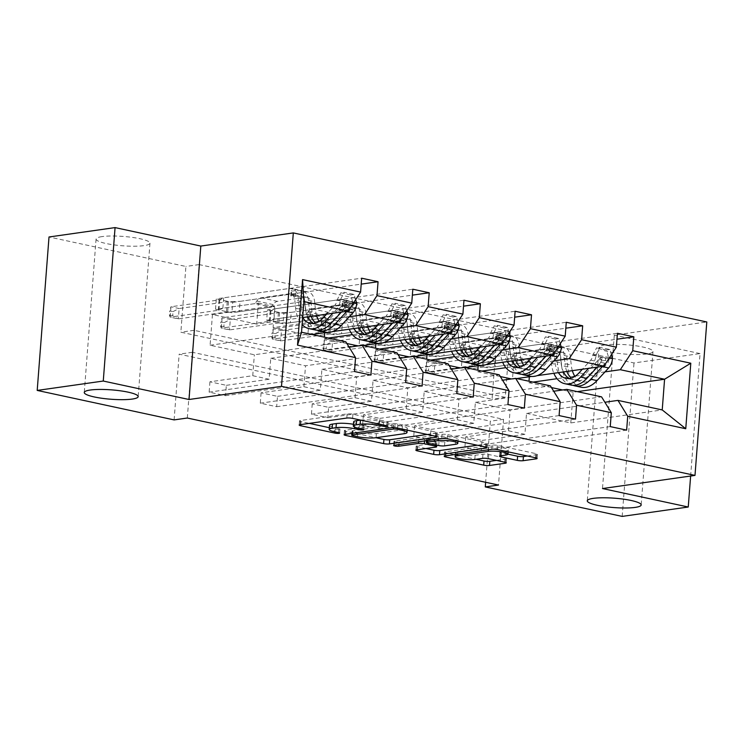 <?xml version="1.0" encoding="UTF-8"?>
<svg xmlns="http://www.w3.org/2000/svg" width="744" height="744" viewBox="0 0 744 744"><rect width="100%" height="100%" fill="white"/><g stroke="black" fill="none" stroke-linecap="round" stroke-linejoin="round"><path stroke-width="0.56" stroke-dasharray="3.72 2.79" d="M605.049 344.928A27.026 4.697 -175.6 0 0 599.087 347.374A27.026 4.697 -175.6 0 0 616.897 353.186A27.026 4.697 -175.6 0 0 647.02 353.967A27.026 4.697 -175.6 0 0 652.981 351.521A27.026 4.697 -175.6 0 0 635.171 345.7A27.026 4.697 -175.6 0 0 605.049 344.928M102.04 236.601A27.026 4.697 -175.6 0 0 96.078 239.047A27.026 4.697 -175.6 0 0 113.888 244.86A27.026 4.697 -175.6 0 0 144.011 245.632A27.026 4.697 -175.6 0 0 149.981 243.186A27.026 4.697 -175.6 0 0 132.162 237.373A27.026 4.697 -175.6 0 0 102.04 236.601M360.598 420.1A13.262 2.306 -175.6 0 1 379.059 421.16L383.486 422.108A2.902 0.502 -175.6 0 0 387.559 422.341A2.902 0.502 -175.6 0 0 388.201 422.071A2.902 0.502 -175.6 0 0 387.122 421.597L352.916 414.231A4.148 0.716 -175.6 0 0 347.104 413.906L300.418 420.537A4.148 0.716 -175.6 0 0 299.507 420.918A4.148 0.716 -175.6 0 0 301.041 421.597L309.299 423.383M329.332 427.698L335.237 428.963A2.902 0.502 -175.6 0 0 339.311 429.195A2.902 0.502 -175.6 0 0 339.952 428.925A2.902 0.502 -175.6 0 0 338.873 428.451L334.447 427.493L334.13 431.641M353.456 424.294A13.262 2.306 -175.6 0 1 354.935 424.582L359.361 425.54A2.902 0.502 -175.6 0 0 363.435 425.763A2.902 0.502 -175.6 0 0 364.076 425.503A2.902 0.502 -175.6 0 0 362.998 425.019L358.571 424.071L358.255 428.219M690.637 476.03L700.058 353.577L633.99 362.96L497.094 333.479L492.035 399.212L180.848 332.196L185.907 266.464L49.011 236.983M622.189 516.401L633.99 362.96M465.698 436.877L464.907 447.246L481.303 450.78L482.093 440.411L465.698 436.877L508.515 430.795L524.911 434.329L526.519 413.385L604.881 402.253M526.519 413.385L570.788 422.918L662.225 409.925M465.493 367.555L461.336 368.15L462.945 347.206L420.137 353.288L420.927 342.919L566.277 322.273M420.137 353.288L436.533 356.822L437.323 346.453L420.927 342.919M363.184 345.523L359.027 346.118L360.635 325.175L317.828 331.257L318.627 320.887L463.968 300.232M317.828 331.257L334.223 334.791L335.023 324.421L318.627 320.887M302.65 317.558L256.717 324.086L258.326 303.143L215.518 309.225L216.318 298.856L361.658 278.2M215.518 309.225L231.914 312.759L232.714 302.389L216.318 298.856M505.241 397.333L194.063 330.317L199.122 264.585L510.3 331.601L505.241 397.333L492.035 399.212M312.034 334.512L307.867 335.098L309.485 314.154L266.678 320.236L267.468 309.876L412.818 289.221M266.678 320.236L283.064 323.77L283.864 313.401L267.468 309.876M414.343 356.543L410.177 357.129L411.785 336.186L368.978 342.277L369.777 331.908L515.118 311.252M368.978 342.277L385.373 345.802L386.173 335.432L369.777 331.908M516.643 378.575L512.486 379.161L514.095 358.227L471.287 364.309L472.087 353.939L617.427 333.284M471.287 364.309L487.683 367.834L488.483 357.464L472.087 353.939M537.121 375.664L531.625 376.445M553.861 360.859L524.139 365.081M523.636 365.155L505.874 367.676M481.889 371.089L477.722 371.684L477.843 370.214M512.486 379.161L511.491 378.947M500.312 376.538L477.722 371.684M414.548 425.866L413.748 436.226L430.144 439.76L430.943 429.39L414.548 425.866L457.355 419.774L473.751 423.308L475.37 402.365L510.124 409.851L601.561 396.859M475.37 402.365L553.722 391.232M485.962 364.644L480.475 365.425M502.712 349.847L472.989 354.07M472.477 354.144L454.724 356.664M430.729 360.068L426.572 360.663L426.684 359.203M461.336 368.15L460.331 367.936M449.153 365.527L426.572 360.663M363.398 414.845L362.598 425.215L378.994 428.739L379.793 418.379L363.398 414.845L406.205 408.763L422.601 412.297L424.21 391.353L458.974 398.84L550.402 385.848M424.21 391.353L502.572 380.212M434.812 353.632L429.316 354.414M451.562 338.827L421.839 343.049M421.327 343.124L403.574 345.644M379.579 349.057L375.422 349.643L375.534 348.183M410.177 357.129L409.181 356.915M398.003 354.507L375.422 349.643M312.238 403.825L311.448 414.194L327.844 417.728L328.634 407.359L312.238 403.825L355.055 397.742L371.451 401.276L373.06 380.333L407.814 387.819L499.252 374.827M373.06 380.333L451.422 369.201M383.662 342.612L378.166 343.393M400.402 327.816L370.679 332.038M370.177 332.103L352.414 334.633M328.43 338.036L324.263 338.632L324.384 337.172M359.027 346.118L358.022 345.904M346.844 343.496L324.263 338.632M261.088 392.813L260.288 403.183L276.684 406.708L277.484 396.347L261.088 392.813L303.896 386.731L320.292 390.256L321.91 369.322L356.664 376.808L448.102 363.807M321.91 369.322L400.263 358.18M332.503 331.601L327.016 332.382M349.252 316.795L319.529 321.017M319.018 321.092L273.113 327.611L274.722 306.668L231.914 312.759M307.867 335.098L273.113 327.611M209.938 381.793L209.138 392.162L225.534 395.696L226.334 385.327L209.938 381.793L252.746 375.711L269.142 379.245L270.751 358.301L305.514 365.788L396.943 352.796M270.751 358.301L349.113 347.169M256.717 324.086L212.449 314.554L303.887 301.553M700.058 353.577L614.312 335.107L706.8 321.966M510.3 331.601L497.094 333.479M199.122 264.585L185.907 266.464M174.105 419.904L179.155 354.172L490.343 421.188L485.637 482.279M570.788 422.918L573.15 392.228L577.307 391.642M212.449 314.554L210.087 345.235L254.355 354.767L345.793 341.775M210.087 345.235L301.525 332.243M605.021 371.879L575.298 376.101M574.786 376.176L557.033 378.696M533.039 382.1L528.882 382.695L528.993 381.235M573.15 392.228L562.641 389.968M551.462 387.559L528.882 382.695M529.337 376.771L530.491 361.751L487.683 367.834M514.095 358.227L530.491 361.751M478.187 365.75L479.341 350.74L436.533 356.822M462.945 347.206L479.341 350.74M427.028 354.739L428.181 339.72L385.373 345.802M411.785 336.186L428.181 339.72M375.878 343.719L377.031 328.709L334.223 334.791M360.635 325.175L377.031 328.709M324.719 332.708L325.881 317.688L283.064 323.77M309.485 314.154L325.881 317.688M258.326 303.143L274.722 306.668M252.746 375.711L254.355 354.767M303.896 386.731L305.514 365.788M355.055 397.742L356.664 376.808M406.205 408.763L407.814 387.819M457.355 419.774L458.974 398.84M508.515 430.795L510.124 409.851M187.311 418.026L192.37 352.293L503.558 419.318L498.499 485.041M503.558 419.318L490.343 421.188M192.37 352.293L179.155 354.172M194.063 330.317L180.848 332.196M232.714 302.389L361.203 284.124M226.334 385.327L269.142 379.245M354.479 371.507L209.138 392.162M370.875 375.041L225.534 395.696M283.864 313.401L412.362 295.145M277.484 396.347L320.292 390.256M405.638 382.528L260.288 403.183M422.034 386.062L276.684 406.708M335.023 324.421L463.512 306.165M328.634 407.359L371.451 401.276M456.788 393.548L311.448 414.194M473.184 397.073L327.844 417.728M386.173 335.432L514.662 317.177M379.793 418.379L422.601 412.297M507.938 404.559L362.598 425.215M524.334 408.093L378.994 428.739M437.323 346.453L565.821 328.197M430.943 429.39L473.751 423.308M559.097 415.58L413.748 436.226M575.493 419.104L430.144 439.76M488.483 357.464L616.971 339.208M482.093 440.411L524.911 434.329M610.247 426.591L464.907 447.246M626.643 430.125L481.303 450.78M614.312 335.107L602.501 488.548M353.642 421.867A13.262 2.306 -175.6 0 0 358.571 424.071M329.518 425.298A13.262 2.306 -175.6 0 0 334.447 427.493M427.223 434.45L436.421 433.138A4.148 0.716 -175.6 0 0 437.342 432.766A4.148 0.716 -175.6 0 0 435.798 432.078L397.817 423.894A4.148 0.716 -175.6 0 0 392.004 423.578L345.318 430.209A4.148 0.716 -175.6 0 0 344.407 430.581A4.148 0.716 -175.6 0 0 345.941 431.269L375.925 437.723M393.66 424.945L352.675 430.776A2.902 0.502 -175.6 0 0 352.033 431.036A2.902 0.502 -175.6 0 0 353.112 431.52L357.78 432.524A13.262 2.306 -175.6 0 0 376.38 433.557L404.392 429.576A13.262 2.306 -175.6 0 0 407.321 428.377A13.262 2.306 -175.6 0 0 402.392 426.182L397.733 425.177A2.902 0.502 -175.6 0 0 393.66 424.945L393.455 427.633M425.977 448.502L417.719 446.726A4.148 0.716 -175.6 0 1 416.175 446.037A4.148 0.716 -175.6 0 1 417.096 445.665L436.031 442.978A4.148 0.716 -175.6 0 0 436.942 442.596A4.148 0.716 -175.6 0 0 435.407 441.917L424.619 439.592A4.148 0.716 -175.6 0 0 418.807 439.267L399.091 442.066A2.902 0.502 -175.6 0 1 395.864 441.983A2.902 0.502 -175.6 0 1 393.948 441.359A2.902 0.502 -175.6 0 1 394.59 441.099L442.057 434.357A4.148 0.716 -175.6 0 1 447.869 434.673L485.851 442.857L485.534 447.005M477.276 445.228L486.474 443.917A4.148 0.716 -175.6 0 0 487.385 443.545A4.148 0.716 -175.6 0 0 485.851 442.857M438.458 436.477L427.633 438.011A4.148 0.716 -175.6 0 0 426.712 438.393A4.148 0.716 -175.6 0 0 428.256 439.072L439.034 441.397A4.148 0.716 -175.6 0 0 444.847 441.722L455.681 440.178A11.086 1.925 -175.6 0 0 458.127 439.183A11.086 1.925 -175.6 0 0 450.817 436.793A11.086 1.925 -175.6 0 0 438.458 436.477L438.263 438.997M496.453 460.387L505.66 459.085A4.148 0.716 -175.6 0 0 506.571 458.704A4.148 0.716 -175.6 0 0 505.027 458.025L488.78 454.519A4.148 0.716 -175.6 0 0 482.968 454.193L475.118 455.309A11.086 1.925 -175.6 0 1 462.759 454.993A11.086 1.925 -175.6 0 1 455.449 452.603A11.086 1.925 -175.6 0 1 457.895 451.599L488.641 447.237A11.086 1.925 -175.6 0 1 500.991 447.553A11.086 1.925 -175.6 0 1 508.301 449.943A11.086 1.925 -175.6 0 1 505.855 450.938L500.731 451.673A4.148 0.716 -175.6 0 0 499.819 452.045A4.148 0.716 -175.6 0 0 501.354 452.733L507.975 454.156M527.329 456.007L536.526 454.696A4.148 0.716 -175.6 0 0 537.438 454.324A4.148 0.716 -175.6 0 0 535.903 453.635L497.922 445.451A4.148 0.716 -175.6 0 0 492.11 445.135L445.414 451.766A4.148 0.716 -175.6 0 0 444.503 452.138A4.148 0.716 -175.6 0 0 446.037 452.826L454.296 454.603M455.282 454.817L476.021 459.281M302.65 317.595A26.821 16.294 102.2 0 1 299.079 306.398L305.3 307.737L304.454 299.507A15.419 9.365 -77.8 0 0 298.093 289.825A15.419 9.365 -77.8 0 0 296.019 289.76L291.732 290.365L291.174 290.597L292.113 291.016L299.953 290.606A15.419 9.365 102.2 0 1 302.027 290.672A15.419 9.365 102.2 0 1 308.388 300.362L309.244 308.583L315.465 309.923L314.619 301.701A15.419 9.365 -77.8 0 0 308.258 292.011A15.419 9.365 -77.8 0 0 306.184 291.946L240.061 301.339L239.261 311.708L271.504 307.132L255.108 303.599L256.773 301.05A9.179 5.58 102.2 0 1 261.042 297.833L289.37 293.806A9.923 6.036 -77.8 0 1 290.709 293.852A9.923 6.036 -77.8 0 1 294.801 300.083L295.656 308.314A32.308 19.632 102.2 0 0 302.111 324.589M325.379 332.14A32.308 19.632 102.2 0 1 312.052 311.848L305.821 310.499L304.966 302.278A9.923 6.036 -77.8 0 0 300.874 296.038A9.923 6.036 -77.8 0 0 299.534 296L291.695 296.41L290.755 295.991L291.313 295.759L295.601 295.145A9.923 6.036 102.2 0 1 296.94 295.191A9.923 6.036 102.2 0 1 301.032 301.432L301.887 309.653L295.656 308.314M355.632 299.674L354.088 294.429L344.258 292.308L340.334 299.897A11.188 6.798 102.2 0 1 336.483 309.327L332.856 313.261M340.334 299.897L336.902 300.381A5.701 3.469 102.2 0 1 334.949 305.087L326.597 314.154M299.079 306.398L298.223 298.167A15.419 9.365 -77.8 0 0 291.862 288.486A15.419 9.365 -77.8 0 0 289.788 288.421L223.665 297.814L219.787 299.739A4.222 0.735 4.4 0 1 219.043 299.934L170.943 306.77L170.153 317.139L178.346 318.897L226.446 312.071A4.222 0.735 4.4 0 1 227.664 311.978L239.261 311.708M255.108 303.599L222.865 308.183L223.665 297.814M354.088 294.429L350.657 294.912L353.298 303.915A5.701 3.469 102.2 0 1 351.345 308.621L339.692 321.269A26.821 16.294 102.2 0 1 326.532 326.774A26.821 16.294 102.2 0 1 319.139 321.278M353.298 303.915L356.729 303.431M312.052 311.848L311.197 303.617A9.923 6.036 -77.8 0 0 307.105 297.377A9.923 6.036 -77.8 0 0 305.765 297.34L277.438 301.367A9.179 5.58 -77.8 0 0 273.169 304.584L271.504 307.132M316.572 315.577A26.821 16.294 102.2 0 1 315.465 309.923M350.657 294.912L340.817 292.792L344.258 292.308M336.902 300.381L340.817 292.792M315.214 329.955A32.308 19.632 102.2 0 1 301.887 309.653M305.3 307.737A26.821 16.294 -77.8 0 0 307.718 316.832M313.363 323.408A26.821 16.294 -77.8 0 0 316.367 324.589A26.821 16.294 -77.8 0 0 329.527 319.083L341.18 306.426A5.701 3.469 -77.8 0 0 342.203 304.938L344.453 302.762L346.137 305.784A5.701 3.469 102.2 0 1 345.114 307.272L333.461 319.929A26.821 16.294 102.2 0 1 320.301 325.435A26.821 16.294 102.2 0 1 315.512 322.97M172.692 315.754L169.409 315.047L169.734 310.899L173.008 311.606L172.692 315.754L178.346 318.897L179.146 308.537L227.236 301.701A4.222 0.735 4.4 0 1 228.464 301.608L240.061 301.339M173.008 311.606L179.146 308.537L170.943 306.77L169.734 310.899M305.821 310.499A32.308 19.632 -77.8 0 0 317.214 330.215M311.076 316.358A26.821 16.294 102.2 0 1 309.244 308.583M346.862 311.271A11.188 6.798 -77.8 0 0 349.931 305.245L349.857 303.561L348.257 302.259L346.983 302.706L345.997 304.398A11.188 6.798 102.2 0 1 342.714 310.667L341.45 312.043M222.865 308.183L218.996 310.108A4.222 0.735 4.4 0 1 218.243 310.304L170.153 317.139L169.409 315.047M353.781 328.578A26.821 16.294 102.2 0 1 350.229 317.409L356.46 318.748L355.604 310.527A15.419 9.365 -77.8 0 0 349.252 300.846A15.419 9.365 -77.8 0 0 347.169 300.771L342.882 301.385L342.324 301.608L343.263 302.036L351.103 301.618A15.419 9.365 102.2 0 1 353.186 301.692A15.419 9.365 102.2 0 1 359.547 311.373L360.394 319.604L366.625 320.943L365.769 312.713A15.419 9.365 -77.8 0 0 359.417 303.031A15.419 9.365 -77.8 0 0 357.334 302.966L291.211 312.359L290.411 322.729L322.654 318.144L306.258 314.619L307.932 312.062A9.179 5.58 102.2 0 1 312.192 308.853L340.519 304.826A9.923 6.036 -77.8 0 1 341.868 304.863A9.923 6.036 -77.8 0 1 345.96 311.104L346.806 319.325A32.308 19.632 102.2 0 0 349.234 329.22M376.529 343.161A32.308 19.632 102.2 0 1 363.202 322.859L356.971 321.52L356.125 313.289A9.923 6.036 -77.8 0 0 352.033 307.058A9.923 6.036 -77.8 0 0 350.684 307.012L342.854 307.421L341.914 307.002L342.473 306.779L346.751 306.165A9.923 6.036 102.2 0 1 348.09 306.212A9.923 6.036 102.2 0 1 352.191 312.443L353.037 320.673L346.806 319.325M406.782 310.685L405.248 305.44L395.408 303.329L391.493 310.908A11.188 6.798 102.2 0 1 387.633 320.339L384.006 324.282M391.493 310.908L388.052 311.401A5.701 3.469 102.2 0 1 386.099 316.107L377.747 325.175M350.229 317.409L349.382 309.188A15.419 9.365 -77.8 0 0 343.021 299.497A15.419 9.365 -77.8 0 0 340.938 299.432L274.815 308.825L270.946 310.76A4.222 0.735 4.4 0 1 270.193 310.955L222.103 317.781L221.303 328.151L229.496 329.918L277.596 323.082A4.222 0.735 4.4 0 1 278.823 322.998L290.411 322.729M306.258 314.619L274.015 319.195L274.815 308.825M405.248 305.44L401.807 305.933L404.448 314.935A5.701 3.469 102.2 0 1 402.495 319.632L390.842 332.289A26.821 16.294 102.2 0 1 377.682 337.795A26.821 16.294 102.2 0 1 370.289 332.289M404.448 314.935L407.879 314.442M363.202 322.859L362.356 314.638A9.923 6.036 -77.8 0 0 358.255 308.397A9.923 6.036 -77.8 0 0 356.915 308.351L328.588 312.378A9.179 5.58 -77.8 0 0 324.328 315.596L322.654 318.144M367.722 326.597A26.821 16.294 102.2 0 1 366.625 320.943M401.807 305.933L391.967 303.812L395.408 303.329M388.052 311.401L391.967 303.812M366.364 340.975A32.308 19.632 102.2 0 1 353.037 320.673M356.46 318.748A26.821 16.294 -77.8 0 0 358.868 327.853M364.514 334.428A26.821 16.294 -77.8 0 0 367.517 335.6A26.821 16.294 -77.8 0 0 380.677 330.094L392.33 317.446A5.701 3.469 -77.8 0 0 393.353 315.949L395.613 313.782L397.287 316.795A5.701 3.469 102.2 0 1 396.264 318.293L384.611 330.941A26.821 16.294 102.2 0 1 371.451 336.446A26.821 16.294 102.2 0 1 366.671 333.982M223.842 326.765L220.568 326.058L220.884 321.91L224.167 322.617L223.842 326.765L229.496 329.918L230.296 319.548L278.396 312.713A4.222 0.735 4.4 0 1 279.614 312.629L291.211 312.359M224.167 322.617L230.296 319.548L222.103 317.781L220.884 321.91M356.971 321.52A32.308 19.632 -77.8 0 0 368.364 341.226M362.226 327.379A26.821 16.294 102.2 0 1 360.394 319.604M398.021 322.292A11.188 6.798 -77.8 0 0 401.09 316.256L401.016 314.582L399.407 313.271L398.133 313.726L397.157 315.409A11.188 6.798 102.2 0 1 393.864 321.687L392.599 323.063M274.015 319.195L270.146 321.129A4.222 0.735 4.4 0 1 269.393 321.315L221.303 328.151L220.568 326.058M404.931 339.589A26.821 16.294 102.2 0 1 401.379 328.43L407.61 329.769L406.763 321.548A15.419 9.365 -77.8 0 0 400.402 311.857A15.419 9.365 -77.8 0 0 398.319 311.792L394.041 312.396L393.483 312.629L394.422 313.047L402.253 312.638A15.419 9.365 102.2 0 1 404.336 312.703A15.419 9.365 102.2 0 1 410.697 322.394L411.544 330.615L417.775 331.954L416.928 323.733A15.419 9.365 -77.8 0 0 410.567 314.042A15.419 9.365 -77.8 0 0 408.484 313.977L342.37 323.38L341.57 333.74L373.804 329.164L357.408 325.63L359.082 323.082A9.179 5.58 102.2 0 1 363.342 319.864L391.679 315.837A9.923 6.036 -77.8 0 1 393.018 315.884A9.923 6.036 -77.8 0 1 397.11 322.115L397.956 330.345A32.308 19.632 102.2 0 0 400.384 340.241M427.679 354.172A32.308 19.632 102.2 0 1 414.352 333.879L408.121 332.531L407.275 324.31A9.923 6.036 -77.8 0 0 403.183 318.069A9.923 6.036 -77.8 0 0 401.844 318.032L394.004 318.441L393.065 318.023L393.623 317.79L397.91 317.186A9.923 6.036 102.2 0 1 399.249 317.223A9.923 6.036 102.2 0 1 403.341 323.463L404.187 331.685L397.956 330.345M457.941 321.706L456.398 316.46L446.558 314.34L442.643 321.929A11.188 6.798 102.2 0 1 438.793 331.359L435.166 335.293M442.643 321.929L439.202 322.422A5.701 3.469 102.2 0 1 437.249 327.118L428.897 336.186M401.379 328.43L400.532 320.199A15.419 9.365 -77.8 0 0 394.171 310.518A15.419 9.365 -77.8 0 0 392.088 310.453L325.974 319.846L322.096 321.78A4.222 0.735 4.4 0 1 321.352 321.966L273.253 328.802L272.453 339.171L280.655 340.938L328.746 334.103A4.222 0.735 4.4 0 1 329.973 334.01L341.57 333.74M357.408 325.63L325.175 330.215L325.974 319.846M456.398 316.46L452.966 316.944L455.598 325.946A5.701 3.469 102.2 0 1 453.645 330.652L441.992 343.3A26.821 16.294 102.2 0 1 428.842 348.806A26.821 16.294 102.2 0 1 421.448 343.31M455.598 325.946L459.039 325.463M414.352 333.879L413.506 325.649A9.923 6.036 -77.8 0 0 409.414 319.418A9.923 6.036 -77.8 0 0 408.075 319.371L379.738 323.398A9.179 5.58 -77.8 0 0 375.478 326.616L373.804 329.164M418.872 337.609A26.821 16.294 102.2 0 1 417.775 331.954M452.966 316.944L443.126 314.833L446.558 314.34M439.202 322.422L443.126 314.833M417.514 351.986A32.308 19.632 102.2 0 1 404.187 331.685M407.61 329.769A26.821 16.294 -77.8 0 0 410.028 338.873M415.663 345.439A26.821 16.294 -77.8 0 0 418.677 346.62A26.821 16.294 -77.8 0 0 431.827 341.115L443.48 328.457A5.701 3.469 -77.8 0 0 444.503 326.969L446.763 324.793L448.437 327.816A5.701 3.469 102.2 0 1 447.414 329.313L435.761 341.961A26.821 16.294 102.2 0 1 422.611 347.467A26.821 16.294 102.2 0 1 417.821 345.002M275.001 337.785L271.718 337.079L272.034 332.931L275.317 333.638L275.001 337.785L280.655 340.938L281.455 330.569L329.546 323.733A4.222 0.735 4.4 0 1 330.773 323.64L342.37 323.38M275.317 333.638L281.455 330.569L273.253 328.802L272.034 332.931M408.121 332.531A32.308 19.632 -77.8 0 0 419.523 352.247M413.376 338.39A26.821 16.294 102.2 0 1 411.544 330.615M449.171 333.303A11.188 6.798 -77.8 0 0 452.24 327.276L452.166 325.593L450.566 324.291L449.292 324.747L448.307 326.43A11.188 6.798 102.2 0 1 445.024 332.698L443.759 334.075M325.175 330.215L321.296 332.14A4.222 0.735 4.4 0 1 320.552 332.336L272.453 339.171L271.718 337.079M456.081 350.61A26.821 16.294 102.2 0 1 452.538 339.441L458.769 340.789L457.913 332.559A15.419 9.365 -77.8 0 0 451.552 322.877A15.419 9.365 -77.8 0 0 449.478 322.803L445.191 323.417L444.633 323.649L445.572 324.068L453.412 323.659A15.419 9.365 102.2 0 1 455.495 323.724A15.419 9.365 102.2 0 1 461.847 333.405L462.703 341.636L468.934 342.975L468.078 334.754A15.419 9.365 -77.8 0 0 461.717 325.063A15.419 9.365 -77.8 0 0 459.643 324.998L393.52 334.391L392.72 344.76L424.964 340.175L408.568 336.651L410.232 334.103A9.179 5.58 102.2 0 1 414.501 330.885L442.829 326.858A9.923 6.036 -77.8 0 1 444.168 326.895A9.923 6.036 -77.8 0 1 448.26 333.135L449.116 341.366A32.308 19.632 102.2 0 0 451.543 351.252M478.838 365.192A32.308 19.632 102.2 0 1 465.512 344.891L459.281 343.551L458.425 335.321A9.923 6.036 -77.8 0 0 454.333 329.09A9.923 6.036 -77.8 0 0 452.994 329.043L445.154 329.453L444.214 329.034L444.773 328.811L449.06 328.197A9.923 6.036 102.2 0 1 450.399 328.243A9.923 6.036 102.2 0 1 454.491 334.474L455.347 342.705L449.116 341.366M509.091 332.726L507.548 327.472L497.717 325.361L493.793 332.949A11.188 6.798 102.2 0 1 489.943 342.38L486.316 346.313M493.793 332.949L490.361 333.433A5.701 3.469 102.2 0 1 488.408 338.139L480.057 347.206M452.538 339.441L451.682 331.219A15.419 9.365 -77.8 0 0 445.331 321.529A15.419 9.365 -77.8 0 0 443.247 321.464L377.124 330.857L373.256 332.791A4.222 0.735 4.4 0 1 372.502 332.987L324.403 339.813L323.612 350.182L331.805 351.949L379.905 345.114A4.222 0.735 4.4 0 1 381.123 345.03L392.72 344.76M408.568 336.651L376.325 341.226L377.124 330.857M507.548 327.472L504.116 327.964L506.757 336.967A5.701 3.469 102.2 0 1 504.804 341.663L493.151 354.321A26.821 16.294 102.2 0 1 479.992 359.826A26.821 16.294 102.2 0 1 472.598 354.321M506.757 336.967L510.189 336.474M465.512 344.891L464.656 336.669A9.923 6.036 -77.8 0 0 460.564 330.429A9.923 6.036 -77.8 0 0 459.225 330.392L430.897 334.409A9.179 5.58 -77.8 0 0 426.628 337.627L424.964 340.175M470.031 348.629A26.821 16.294 102.2 0 1 468.934 342.975M504.116 327.964L494.276 325.844L497.717 325.361M490.361 333.433L494.276 325.844M468.673 363.007A32.308 19.632 102.2 0 1 455.347 342.705M458.769 340.789A26.821 16.294 -77.8 0 0 461.178 349.885M466.823 356.46A26.821 16.294 -77.8 0 0 469.827 357.632A26.821 16.294 -77.8 0 0 482.986 352.126L494.639 339.478A5.701 3.469 -77.8 0 0 495.662 337.981L497.913 335.814L499.596 338.827A5.701 3.469 102.2 0 1 498.573 340.324L486.92 352.972A26.821 16.294 102.2 0 1 473.761 358.487A26.821 16.294 102.2 0 1 468.971 356.023M326.151 348.797L322.868 348.09L323.194 343.942L326.467 344.649L326.151 348.797L331.805 351.949L332.605 341.58L380.696 334.744A4.222 0.735 4.4 0 1 381.923 334.661L393.52 334.391M326.467 344.649L332.605 341.58L324.403 339.813L323.194 343.942M459.281 343.551A32.308 19.632 -77.8 0 0 470.673 363.258M464.535 349.41A26.821 16.294 102.2 0 1 462.703 341.636M500.321 344.323A11.188 6.798 -77.8 0 0 503.4 338.288L503.325 336.613L501.716 335.302L500.442 335.758L499.457 337.441A11.188 6.798 102.2 0 1 496.174 343.719L494.909 345.095M376.325 341.226L372.456 343.161A4.222 0.735 4.4 0 1 371.702 343.347L323.612 350.182L322.868 348.09M507.241 361.621A26.821 16.294 102.2 0 1 503.688 350.461L509.919 351.8L509.073 343.579A15.419 9.365 -77.8 0 0 502.712 333.889A15.419 9.365 -77.8 0 0 500.628 333.824L496.341 334.428L495.783 334.661L496.722 335.079L504.562 334.67A15.419 9.365 102.2 0 1 506.645 334.735A15.419 9.365 102.2 0 1 513.007 344.426L513.853 352.647L520.084 353.995L519.238 345.765A15.419 9.365 -77.8 0 0 512.876 336.083A15.419 9.365 -77.8 0 0 510.793 336.009L444.67 345.411L443.87 355.772L476.113 351.196L459.718 347.662L461.392 345.114A9.179 5.58 102.2 0 1 465.651 341.896L493.988 337.869A9.923 6.036 -77.8 0 1 495.327 337.916A9.923 6.036 -77.8 0 1 499.419 344.156L500.266 352.377A32.308 19.632 102.2 0 0 502.693 362.272M529.988 376.213A32.308 19.632 102.2 0 1 516.661 355.911L510.431 354.562L509.584 346.341A9.923 6.036 -77.8 0 0 505.492 340.101A9.923 6.036 -77.8 0 0 504.153 340.064L496.313 340.473L495.374 340.055L495.932 339.822L500.21 339.218A9.923 6.036 102.2 0 1 501.558 339.255A9.923 6.036 102.2 0 1 505.65 345.495L506.497 353.716L500.266 352.377M560.241 343.737L558.707 338.492L548.867 336.372L544.952 343.961A11.188 6.798 102.2 0 1 541.102 353.391L537.475 357.334M544.952 343.961L541.511 344.453A5.701 3.469 102.2 0 1 539.558 349.15L531.207 358.217M503.688 350.461L502.842 342.231A15.419 9.365 -77.8 0 0 496.481 332.549A15.419 9.365 -77.8 0 0 494.397 332.484L428.274 341.877L424.406 343.812A4.222 0.735 4.4 0 1 423.652 343.998L375.562 350.833L374.762 361.203L382.955 362.97L431.055 356.134A4.222 0.735 4.4 0 1 432.283 356.041L443.87 355.772M459.718 347.662L427.484 352.247L428.274 341.877M558.707 338.492L555.266 338.985L557.907 347.978A5.701 3.469 102.2 0 1 555.954 352.684L544.301 365.332A26.821 16.294 102.2 0 1 531.142 370.838A26.821 16.294 102.2 0 1 523.748 365.341M557.907 347.978L561.348 347.495M516.661 355.911L515.815 347.681A9.923 6.036 -77.8 0 0 511.723 341.45A9.923 6.036 -77.8 0 0 510.375 341.403L482.047 345.43A9.179 5.58 -77.8 0 0 477.788 348.648L476.113 351.196M521.181 359.64A26.821 16.294 102.2 0 1 520.084 353.995M555.266 338.985L545.436 336.865L548.867 336.372M541.511 344.453L545.436 336.865M519.824 374.018A32.308 19.632 102.2 0 1 506.497 353.716M509.919 351.8A26.821 16.294 -77.8 0 0 512.328 360.905M517.973 367.471A26.821 16.294 -77.8 0 0 520.977 368.652A26.821 16.294 -77.8 0 0 534.136 363.146L545.789 350.498A5.701 3.469 -77.8 0 0 546.812 349.001L549.072 346.825L550.746 349.847A5.701 3.469 102.2 0 1 549.723 351.345L538.07 363.993A26.821 16.294 102.2 0 1 524.911 369.498A26.821 16.294 102.2 0 1 520.13 367.034M377.301 359.817L374.027 359.11L374.344 354.962L377.627 355.669L377.301 359.817L382.955 362.97L383.755 352.6L431.855 345.765A4.222 0.735 4.4 0 1 433.073 345.672L444.67 345.411M377.627 355.669L383.755 352.6L375.562 350.833L374.344 354.962M510.431 354.562A32.308 19.632 -77.8 0 0 521.823 374.279M515.685 360.422A26.821 16.294 102.2 0 1 513.853 352.647M551.481 355.334A11.188 6.798 -77.8 0 0 554.55 349.308L554.475 347.634L552.866 346.323L551.592 346.778L550.616 348.462A11.188 6.798 102.2 0 1 547.324 354.73L546.059 356.106M427.484 352.247L423.606 354.172A4.222 0.735 4.4 0 1 422.862 354.367L374.762 361.203L374.027 359.11M558.391 372.642A26.821 16.294 102.2 0 1 554.838 361.472L561.069 362.821L560.223 354.59A15.419 9.365 -77.8 0 0 553.861 344.909A15.419 9.365 -77.8 0 0 551.778 344.844L547.5 345.449L546.942 345.681L547.882 346.099L555.721 345.69A15.419 9.365 102.2 0 1 557.795 345.755A15.419 9.365 102.2 0 1 564.157 355.437L565.003 363.667L571.234 365.006L570.388 356.785A15.419 9.365 -77.8 0 0 564.026 347.095A15.419 9.365 -77.8 0 0 561.943 347.029L495.829 356.423L495.03 366.792L527.264 362.207L510.877 358.682L512.542 356.134A9.179 5.58 102.2 0 1 516.801 352.916L545.138 348.889A9.923 6.036 -77.8 0 1 546.477 348.936A9.923 6.036 -77.8 0 1 550.569 355.167L551.425 363.398A32.308 19.632 102.2 0 0 553.843 373.283M581.138 387.224A32.308 19.632 102.2 0 1 567.812 366.922L561.59 365.583L560.734 357.362A9.923 6.036 -77.8 0 0 556.642 351.122A9.923 6.036 -77.8 0 0 555.303 351.075L547.463 351.493L546.524 351.066L547.082 350.843L551.369 350.229A9.923 6.036 102.2 0 1 552.708 350.275A9.923 6.036 102.2 0 1 556.8 356.506L557.647 364.737L551.425 363.398M611.401 354.758L609.857 349.513L600.017 347.392L596.102 354.981A11.188 6.798 102.2 0 1 592.252 364.411L588.625 368.345M596.102 354.981L592.661 355.465A5.701 3.469 102.2 0 1 590.717 360.17L582.357 369.238M554.838 361.472L553.992 353.251A15.419 9.365 -77.8 0 0 547.631 343.561A15.419 9.365 -77.8 0 0 545.557 343.496L479.434 352.898L475.556 354.823A4.222 0.735 4.4 0 1 474.812 355.018L426.712 361.854L425.912 372.214L434.115 373.981L482.205 367.145A4.222 0.735 4.4 0 1 483.433 367.062L495.03 366.792M510.877 358.682L478.634 363.258L479.434 352.898M609.857 349.513L606.425 349.996L609.057 358.999A5.701 3.469 102.2 0 1 607.104 363.695L595.451 376.352A26.821 16.294 102.2 0 1 582.301 381.858A26.821 16.294 102.2 0 1 574.907 376.352M609.057 358.999L612.498 358.506M567.812 366.922L566.965 358.701A9.923 6.036 -77.8 0 0 562.873 352.461A9.923 6.036 -77.8 0 0 561.534 352.423L533.197 356.45A9.179 5.58 -77.8 0 0 528.938 359.659L527.264 362.207M572.331 370.661A26.821 16.294 102.2 0 1 571.234 365.006M606.425 349.996L596.586 347.876L600.017 347.392M592.661 355.465L596.586 347.876M570.974 385.039A32.308 19.632 102.2 0 1 557.647 364.737M561.069 362.821A26.821 16.294 -77.8 0 0 563.487 371.916M569.123 378.491A26.821 16.294 -77.8 0 0 572.136 379.673A26.821 16.294 -77.8 0 0 585.286 374.158L596.939 361.51A5.701 3.469 -77.8 0 0 597.962 360.012L600.222 357.845L601.896 360.868A5.701 3.469 102.2 0 1 600.882 362.356L589.229 375.013A26.821 16.294 102.2 0 1 576.07 380.519A26.821 16.294 102.2 0 1 571.28 378.054M428.46 370.828L425.177 370.121L425.494 365.974L428.777 366.68L428.46 370.828L434.115 373.981L434.914 363.611L483.005 356.785A4.222 0.735 4.4 0 1 484.232 356.692L495.829 356.423M428.777 366.68L434.914 363.611L426.712 361.854L425.494 365.974M561.59 365.583A32.308 19.632 -77.8 0 0 572.982 385.29M566.844 371.442A26.821 16.294 102.2 0 1 565.003 363.667M602.631 366.355A11.188 6.798 -77.8 0 0 605.7 360.319L605.625 358.645L604.026 357.334L602.752 357.79L601.766 359.473A11.188 6.798 102.2 0 1 598.483 365.75L597.218 367.127M478.634 363.258L474.756 365.192A4.222 0.735 4.4 0 1 474.012 365.388L425.912 372.214L425.177 370.121M387.122 421.597L386.796 425.745M338.873 428.451L338.557 432.599M362.998 425.019L362.672 429.167M379.059 421.16L378.845 424.024M359.361 425.54L359.147 428.404M354.935 424.582L354.739 427.196M335.237 428.963L335.023 431.836M301.041 421.597L300.818 424.582M300.418 420.537L300.102 424.685M347.104 413.906L346.788 418.054M352.916 414.231L352.6 418.379M383.486 422.108L383.262 424.982M436.421 433.138L436.17 436.403M345.941 431.269L345.709 434.254M345.318 430.209L345.002 434.357M392.004 423.578L391.688 427.716M397.817 423.894L397.501 428.042M435.798 432.078L435.482 436.226M397.733 425.177L397.51 428.051M352.675 430.776L352.479 433.287M353.112 431.52L352.796 435.659M357.78 432.524L357.464 436.672M376.38 433.557L376.064 437.704M404.392 429.576L404.076 433.724M402.392 426.182L402.178 429.056M447.869 434.673L447.553 438.821M486.474 443.917L486.223 447.181M417.719 446.726L417.486 449.711M417.096 445.665L416.77 449.813M436.031 442.978L435.705 447.125M435.407 441.917L435.184 444.782M424.619 439.592L424.517 440.95M418.807 439.267L418.612 441.787M399.091 442.066L398.905 444.587M394.59 441.099L394.274 445.247M442.057 434.357L441.741 438.495M455.681 440.178L455.356 444.326M427.633 438.011L427.437 440.532M428.256 439.072L427.93 443.219M439.034 441.397L438.718 445.544M444.847 441.722L444.531 445.87M501.354 452.733L501.131 455.719M500.731 451.673L500.414 455.821M505.855 450.938L505.539 455.086M488.641 447.237L488.445 449.757M457.895 451.599L457.709 454.119M475.118 455.309L474.802 459.457M482.968 454.193L482.642 458.341M488.78 454.519L488.455 458.667M505.027 458.025L504.711 462.163M505.66 459.085L505.409 462.34M446.037 452.826L445.814 455.812M445.414 451.766L445.098 455.914M492.11 445.135L491.784 449.274M497.922 445.451L497.596 449.599M535.903 453.635L535.578 457.783M536.526 454.696L536.275 457.96M291.313 295.759L291.732 290.365M353.735 302.566L340.436 299.702M336.995 300.195L353.233 303.692M323.296 317.734L329.527 319.083M295.601 295.145L289.37 293.806M277.438 301.367L261.042 297.833M305.765 297.34L299.534 296M289.788 288.421L296.019 289.76M299.953 290.606L306.184 291.946M301.032 301.432L294.801 300.083M311.197 303.617L304.966 302.278M298.223 298.167L304.454 299.507M308.388 300.362L314.619 301.701M333.461 319.929L339.692 321.269M342.714 310.667L336.483 309.327M334.949 305.087L341.18 306.426M345.114 307.272L351.345 308.621M273.169 304.584L256.773 301.05M219.787 299.739L218.996 310.108M219.043 299.934L218.243 310.304M227.236 301.701L226.446 312.071M228.464 301.608L227.664 311.978M342.203 304.938L345.997 304.398M346.137 305.784L349.931 305.245M295.247 296.605L295.666 291.211M342.473 306.779L342.882 301.385M404.885 313.587L391.586 310.722M388.154 311.215L404.383 314.703M374.446 328.755L380.677 330.094M346.751 306.165L340.519 304.826M328.588 312.378L312.192 308.853M356.915 308.351L350.684 307.012M340.938 299.432L347.169 300.771M351.103 301.618L357.334 302.966M352.191 312.443L345.96 311.104M362.356 314.638L356.125 313.289M349.382 309.188L355.604 310.527M359.547 311.373L365.769 312.713M384.611 330.941L390.842 332.289M393.864 321.687L387.633 320.339M386.099 316.107L392.33 317.446M396.264 318.293L402.495 319.632M324.328 315.596L307.932 312.062M270.946 310.76L270.146 321.129M270.193 310.955L269.393 321.315M278.396 312.713L277.596 323.082M279.614 312.629L278.823 322.998M393.353 315.949L397.157 315.409M397.287 316.795L401.09 316.256M346.406 307.625L346.816 302.231M393.623 317.79L394.041 312.396M456.035 324.607L442.745 321.743M439.304 322.226L455.533 325.723M425.596 339.766L431.827 341.115M397.91 317.186L391.679 315.837M379.738 323.398L363.342 319.864M408.075 319.371L401.844 318.032M392.088 310.453L398.319 311.792M402.253 312.638L408.484 313.977M403.341 323.463L397.11 322.115M413.506 325.649L407.275 324.31M400.532 320.199L406.763 321.548M410.697 322.394L416.928 323.733M435.761 341.961L441.992 343.3M445.024 332.698L438.793 331.359M437.249 327.118L443.48 328.457M447.414 329.313L453.645 330.652M375.478 326.616L359.082 323.082M322.096 321.78L321.296 332.14M321.352 321.966L320.552 332.336M329.546 323.733L328.746 334.103M330.773 323.64L329.973 334.01M444.503 326.969L448.307 326.43M448.437 327.816L452.24 327.276M397.556 318.637L397.975 313.243M444.773 328.811L445.191 323.417M507.194 335.618L493.895 332.754M490.463 333.247L506.692 336.744M476.755 350.787L482.986 352.126M449.06 328.197L442.829 326.858M430.897 334.409L414.501 330.885M459.225 330.392L452.994 329.043M443.247 321.464L449.478 322.803M453.412 323.659L459.643 324.998M454.491 334.474L448.26 333.135M464.656 336.669L458.425 335.321M451.682 331.219L457.913 332.559M461.847 333.405L468.078 334.754M486.92 352.972L493.151 354.321M496.174 343.719L489.943 342.38M488.408 338.139L494.639 339.478M498.573 340.324L504.804 341.663M426.628 337.627L410.232 334.103M373.256 332.791L372.456 343.161M372.502 332.987L371.702 343.347M380.696 334.744L379.905 345.114M381.923 334.661L381.123 345.03M495.662 337.981L499.457 337.441M499.596 338.827L503.4 338.288M448.716 329.657L449.125 324.263M495.932 339.822L496.341 334.428M558.344 346.639L545.045 343.774M541.613 344.258L557.842 347.755M527.905 361.807L534.136 363.146M500.21 339.218L493.988 337.869M482.047 345.43L465.651 341.896M510.375 341.403L504.153 340.064M494.397 332.484L500.628 333.824M504.562 334.67L510.793 336.009M505.65 345.495L499.419 344.156M515.815 347.681L509.584 346.341M502.842 342.231L509.073 343.579M513.007 344.426L519.238 345.765M538.07 363.993L544.301 365.332M547.324 354.73L541.102 353.391M539.558 349.15L545.789 350.498M549.723 351.345L555.954 352.684M477.788 348.648L461.392 345.114M424.406 343.812L423.606 354.172M423.652 343.998L422.862 354.367M431.855 345.765L431.055 356.134M433.073 345.672L432.283 356.041M546.812 349.001L550.616 348.462M550.746 349.847L554.55 349.308M499.866 340.668L500.275 335.284M547.082 350.843L547.5 345.449M609.503 357.65L596.204 354.786M592.763 355.279L609.001 358.775M579.064 372.818L585.286 374.158M551.369 350.229L545.138 348.889M533.197 356.45L516.801 352.916M561.534 352.423L555.303 351.075M545.557 343.496L551.778 344.844M555.721 345.69L561.943 347.029M556.8 356.506L550.569 355.167M566.965 358.701L560.734 357.362M553.992 353.251L560.223 354.59M564.157 355.437L570.388 356.785M589.229 375.013L595.451 376.352M598.483 365.75L592.252 364.411M590.717 360.17L596.939 361.51M600.882 362.356L607.104 363.695M528.938 359.659L512.542 356.134M475.556 354.823L474.756 365.192M474.812 355.018L474.012 365.388M483.005 356.785L482.205 367.145M484.232 356.692L483.433 367.062M597.962 360.012L601.766 359.473M601.896 360.868L605.7 360.319M551.016 351.689L551.434 346.295M599.087 347.374L587.276 500.814M96.078 239.047L84.267 392.479M388.201 422.071L387.875 426.219M339.952 428.925L339.627 433.073M364.076 425.503L363.751 429.651M299.507 420.918L299.181 425.057M344.407 430.581L344.081 434.728M352.033 431.036L351.856 433.38M407.321 428.377L407.191 430.134M437.342 432.766L437.016 436.914M487.385 443.545L487.069 447.693M416.175 446.037L415.859 450.185M436.942 442.596L436.747 445.117M393.948 441.359L393.632 445.507M458.127 439.183L457.978 441.071M426.712 438.393L426.535 440.662M499.819 452.045L499.503 456.193M508.301 449.943L508.152 451.878M455.449 452.603L455.309 454.463M506.571 458.704L506.255 462.852M444.503 452.138L444.187 456.286M537.438 454.324L537.121 458.471M149.981 243.186L138.17 396.626M652.981 351.521L641.179 504.953M290.755 295.991L291.174 290.597M310.136 323.249L316.367 324.589M296.94 295.191L290.709 293.852M307.105 297.377L300.874 296.038M298.093 289.825L291.862 288.486M308.258 292.011L302.027 290.672M320.301 325.435L326.532 326.774M344.453 302.762L347.913 302.269M341.914 307.002L342.324 301.608M361.286 334.261L367.517 335.6M348.09 306.212L341.868 304.863M358.255 308.397L352.033 307.058M349.252 300.846L343.021 299.497M359.417 303.031L353.186 301.692M371.451 336.446L377.682 337.795M395.613 313.773L399.063 313.28M393.065 318.023L393.483 312.629M412.446 345.281L418.677 346.62M399.249 317.223L393.018 315.884M409.414 319.418L403.183 318.069M400.402 311.857L394.171 310.518M410.567 314.042L404.336 312.703M422.611 347.467L428.842 348.806M446.763 324.793L450.222 324.3M444.214 329.034L444.633 323.649M463.596 356.292L469.827 357.632M450.399 328.243L444.168 326.895M460.564 330.429L454.333 329.09M451.552 322.877L445.331 321.529M461.717 325.063L455.495 323.724M473.761 358.487L479.992 359.826M497.913 335.804L501.372 335.312M495.374 340.055L495.783 334.661M514.746 367.313L520.977 368.652M501.558 339.255L495.327 337.916M511.723 341.45L505.492 340.101M502.712 333.889L496.481 332.549M512.876 336.083L506.645 334.735M524.911 369.498L531.142 370.838M549.072 346.825L552.522 346.332M546.524 351.066L546.942 345.681M565.905 378.324L572.136 379.673M552.708 350.275L546.477 348.936M562.873 352.461L556.642 351.122M553.861 344.909L547.631 343.561M564.026 347.095L557.795 345.755M576.07 380.519L582.301 381.858M600.222 357.836L603.682 357.353"/><path stroke-width="1.12" d="M593.247 498.368A27.026 4.697 -175.6 0 0 587.276 500.814A27.026 4.697 -175.6 0 0 605.095 506.627A27.026 4.697 -175.6 0 0 635.218 507.399A27.026 4.697 -175.6 0 0 641.179 504.953A27.026 4.697 -175.6 0 0 623.37 499.14A27.026 4.697 -175.6 0 0 593.247 498.368M90.238 390.033A27.026 4.697 -175.6 0 0 84.267 392.479A27.026 4.697 -175.6 0 0 102.086 398.3A27.026 4.697 -175.6 0 0 132.209 399.072A27.026 4.697 -175.6 0 0 138.17 396.626A27.026 4.697 -175.6 0 0 120.361 390.814A27.026 4.697 -175.6 0 0 90.238 390.033M387.233 426.479A2.902 0.502 -175.6 0 0 387.875 426.219A2.902 0.502 -175.6 0 0 386.796 425.745L352.6 418.379A4.148 0.716 -175.6 0 0 346.788 418.054L300.102 424.685A4.148 0.716 -175.6 0 0 299.181 425.057A4.148 0.716 -175.6 0 0 300.725 425.745L334.921 433.11A2.902 0.502 -175.6 0 0 338.994 433.343A2.902 0.502 -175.6 0 0 339.627 433.073A2.902 0.502 -175.6 0 0 338.557 432.599L334.13 431.641A13.262 2.306 -175.6 0 1 329.201 429.446A13.262 2.306 -175.6 0 1 332.131 428.246L336.018 427.688A13.262 2.306 -175.6 0 1 354.618 428.73L359.045 429.688A2.902 0.502 -175.6 0 0 363.109 429.911A2.902 0.502 -175.6 0 0 363.751 429.651A2.902 0.502 -175.6 0 0 362.672 429.167L358.255 428.219A13.262 2.306 -175.6 0 1 353.326 426.014A13.262 2.306 -175.6 0 1 356.255 424.815L360.143 424.266A13.262 2.306 -175.6 0 1 378.743 425.308L383.169 426.256A2.902 0.502 -175.6 0 0 387.233 426.479M517.294 460.378A4.148 0.716 -175.6 0 0 523.106 460.703L536.201 458.843A4.148 0.716 -175.6 0 0 537.121 458.471A4.148 0.716 -175.6 0 0 535.578 457.783L497.596 449.599A4.148 0.716 -175.6 0 0 491.784 449.274L445.098 455.914A4.148 0.716 -175.6 0 0 444.187 456.286A4.148 0.716 -175.6 0 0 445.721 456.974L483.702 465.149A4.148 0.716 -175.6 0 0 489.515 465.474L505.334 463.233A4.148 0.716 -175.6 0 0 506.255 462.852A4.148 0.716 -175.6 0 0 504.711 462.163L488.455 458.667A4.148 0.716 -175.6 0 0 482.642 458.341L474.802 459.457A11.086 1.925 -175.6 0 1 462.443 459.141A11.086 1.925 -175.6 0 1 455.133 456.751A11.086 1.925 -175.6 0 1 457.579 455.747L488.315 451.385A11.086 1.925 -175.6 0 1 500.675 451.701A11.086 1.925 -175.6 0 1 507.985 454.091A11.086 1.925 -175.6 0 1 505.539 455.086L500.414 455.821A4.148 0.716 -175.6 0 0 499.503 456.193A4.148 0.716 -175.6 0 0 501.038 456.881L517.294 460.378L517.61 456.23A4.148 0.716 -175.6 0 0 523.423 456.556L527.329 456.007M602.501 488.548L688.246 507.017L622.189 516.401L485.283 486.92L498.499 485.041L187.311 418.026L174.105 419.904L37.2 390.423L103.267 381.04L189.013 399.5L281.502 386.359L694.989 475.407L602.501 488.548M436.105 437.286A4.148 0.716 -175.6 0 0 437.016 436.914A4.148 0.716 -175.6 0 0 435.482 436.226L397.501 428.042A4.148 0.716 -175.6 0 0 391.688 427.716L345.002 434.357A4.148 0.716 -175.6 0 0 344.081 434.728A4.148 0.716 -175.6 0 0 345.625 435.417L383.606 443.591A4.148 0.716 -175.6 0 0 389.419 443.917L436.105 437.286L436.17 436.403M447.553 438.821L485.534 447.005A4.148 0.716 -175.6 0 1 487.069 447.693A4.148 0.716 -175.6 0 1 486.158 448.065L439.462 454.696A4.148 0.716 -175.6 0 1 433.65 454.37L417.403 450.873A4.148 0.716 -175.6 0 1 415.859 450.185A4.148 0.716 -175.6 0 1 416.77 449.813L435.705 447.125A4.148 0.716 -175.6 0 0 436.626 446.744A4.148 0.716 -175.6 0 0 435.082 446.056L424.303 443.74A4.148 0.716 -175.6 0 0 418.491 443.415L398.775 446.214A2.902 0.502 -175.6 0 1 395.538 446.13A2.902 0.502 -175.6 0 1 393.632 445.507A2.902 0.502 -175.6 0 1 394.274 445.247L441.741 438.495A4.148 0.716 -175.6 0 1 447.553 438.821M688.246 507.017L690.637 476.03M189.013 399.5L200.815 246.059L115.069 227.599L103.267 381.04M115.069 227.599L49.011 236.983L37.2 390.423M604.881 402.253L617.957 400.393L662.225 409.925L685.754 428.73L627.713 416.231L626.643 430.125L610.247 426.591L611.317 412.697L576.563 405.22L575.493 419.104L559.097 415.58L560.167 401.686L525.404 394.199L524.334 408.093L507.938 404.559L509.008 390.665L474.254 383.179L473.184 397.073L456.788 393.548L457.858 379.654L423.094 372.167L422.034 386.062L405.638 382.528L406.708 368.633L371.944 361.147L370.875 375.041L354.479 371.507L355.548 357.622L297.507 345.123L302.557 279.595L360.589 292.094L361.658 278.2L378.054 281.734L376.985 295.628L411.748 303.115L412.818 289.221L429.214 292.755L428.144 306.64L462.898 314.126L463.968 300.232L480.364 303.766L479.294 317.66L514.048 325.147L515.118 311.252L531.514 314.786L530.444 328.671L565.207 336.158L566.277 322.273L582.673 325.798L581.603 339.692L616.358 347.178L617.427 333.284L633.823 336.818L632.753 350.712L690.795 363.212L685.754 428.73M617.957 400.393L627.713 416.231M281.502 386.359L293.313 232.918L706.8 321.966L694.989 475.407M553.861 360.859L569.16 358.682L603.923 366.169L537.121 375.664M531.625 376.445L516.643 378.575M524.139 365.081L523.636 365.155M505.874 367.676L481.889 371.089M511.491 378.947L500.312 376.538M603.923 366.169L616.358 347.178M569.16 358.682L581.603 339.692M553.722 391.232L566.798 389.372L601.561 396.859L611.317 412.697M566.798 389.372L576.563 405.22M502.712 349.847L518.01 347.671L552.764 355.158L485.962 364.644M480.475 365.425L465.493 367.555M472.989 354.07L472.477 354.144M454.724 356.664L430.729 360.068M460.331 367.936L449.153 365.527M552.764 355.158L565.207 336.158M518.01 347.671L530.444 328.671M502.572 380.212L515.648 378.361L550.402 385.848L560.167 401.686M515.648 378.361L525.404 394.199M451.562 338.827L466.851 336.651L501.614 344.137L434.812 353.632M429.316 354.414L414.343 356.543M421.839 343.049L421.327 343.124M403.574 345.644L379.579 349.057M409.181 356.915L398.003 354.507M501.614 344.137L514.048 325.147M466.851 336.651L479.294 317.66M451.422 369.201L464.498 367.341L499.252 374.827L509.008 390.665M464.498 367.341L474.254 383.179M400.402 327.816L415.701 325.639L450.455 333.126L383.662 342.612M378.166 343.393L363.184 345.523M370.679 332.038L370.177 332.103M352.414 334.633L328.43 338.036M358.022 345.904L346.844 343.496M450.455 333.126L462.898 314.126M415.701 325.639L428.144 306.64M400.263 358.18L413.339 356.329L448.102 363.807L457.858 379.654M413.339 356.329L423.094 372.167M349.252 316.795L364.551 314.619L399.305 322.106L332.503 331.601M327.016 332.382L312.034 334.512M319.529 321.017L319.018 321.092M399.305 322.106L411.748 303.115M364.551 314.619L376.985 295.628M349.113 347.169L362.189 345.309L396.943 352.796L406.708 368.633M362.189 345.309L371.944 361.147M302.557 279.595L303.887 301.553L348.155 311.094L302.65 317.558M348.155 311.094L360.589 292.094M200.815 246.059L293.313 232.918M485.637 482.279L485.283 486.92M662.225 409.925L664.578 379.235L620.319 369.703L605.021 371.879M577.307 391.642L664.578 379.235L690.795 363.212M303.887 301.553L301.525 332.243L345.793 341.775L355.548 357.622M575.298 376.101L574.786 376.176M557.033 378.696L533.039 382.1M562.641 389.968L551.462 387.559M528.993 381.235L529.337 376.771M477.843 370.214L478.187 365.75M426.684 359.203L427.028 354.739M375.534 348.183L375.878 343.719M324.384 337.172L324.719 332.708M301.525 332.243L297.507 345.123M620.319 369.703L632.753 350.712M361.203 284.124L378.054 281.734M412.362 295.145L429.214 292.755M463.512 306.165L480.364 303.766M514.662 317.177L531.514 314.786M565.821 328.197L582.673 325.798M616.971 339.208L633.823 336.818M360.598 420.1A13.262 2.306 -175.6 0 0 360.459 420.118L360.143 424.266M353.326 426.014L353.642 421.867A13.262 2.306 -175.6 0 1 356.571 420.667L360.459 420.118M353.456 424.294A13.262 2.306 -175.6 0 0 336.334 423.55L336.018 427.688M329.201 429.446L329.518 425.298A13.262 2.306 -175.6 0 1 332.447 424.099L336.334 423.55M309.299 423.383L329.332 427.698M375.925 437.723L383.923 439.453A4.148 0.716 -175.6 0 0 389.735 439.769L427.223 434.45M397.408 429.325A2.902 0.502 -175.6 0 0 393.344 429.093L352.358 434.924A2.902 0.502 -175.6 0 0 351.717 435.184A2.902 0.502 -175.6 0 0 352.796 435.659L357.464 436.672A13.262 2.306 -175.6 0 0 376.064 437.704L404.076 433.724A13.262 2.306 -175.6 0 0 407.005 432.524A13.262 2.306 -175.6 0 0 402.076 430.33L397.408 429.325L397.51 428.051M477.276 445.228L439.788 450.548L439.462 454.696M425.977 448.502L433.975 450.232A4.148 0.716 -175.6 0 0 439.788 450.548M455.356 444.326A11.086 1.925 -175.6 0 0 457.802 443.322A11.086 1.925 -175.6 0 0 450.501 440.941A11.086 1.925 -175.6 0 0 438.142 440.625L427.307 442.159A4.148 0.716 -175.6 0 0 426.396 442.531A4.148 0.716 -175.6 0 0 427.93 443.219L438.718 445.544A4.148 0.716 -175.6 0 0 444.531 445.87L455.356 444.326M507.975 454.156L517.61 456.23M476.021 459.281L484.019 461.01A4.148 0.716 -175.6 0 0 489.831 461.327L496.453 460.387M454.296 454.603L455.282 454.817M326.597 314.154L323.296 317.734A26.821 16.294 102.2 0 1 310.136 323.249A26.821 16.294 102.2 0 1 302.65 317.595M332.856 313.261L324.83 321.975A32.308 19.632 102.2 0 1 308.983 328.616A32.308 19.632 102.2 0 1 302.111 324.589M355.632 299.674L356.729 303.431A11.188 6.798 102.2 0 1 352.879 312.861L341.226 325.509A32.308 19.632 102.2 0 1 325.379 332.14L319.148 330.801A32.308 19.632 -77.8 0 0 334.995 324.17L346.648 311.513A11.188 6.798 -77.8 0 0 346.862 311.271M319.139 321.278A26.821 16.294 102.2 0 1 316.572 315.577M341.45 312.043L331.061 323.324A32.308 19.632 102.2 0 1 315.214 329.955L308.983 328.616M307.718 316.832A26.821 16.294 -77.8 0 0 313.363 323.408M317.214 330.215A32.308 19.632 -77.8 0 0 319.148 330.801M315.512 322.97A26.821 16.294 102.2 0 1 311.076 316.358M377.747 325.175L374.446 328.755A26.821 16.294 102.2 0 1 361.286 334.261A26.821 16.294 102.2 0 1 353.781 328.578M384.006 324.282L375.98 332.996A32.308 19.632 102.2 0 1 360.133 339.627A32.308 19.632 102.2 0 1 349.234 329.22M406.782 310.685L407.879 314.442A11.188 6.798 102.2 0 1 404.029 323.873L392.376 336.521A32.308 19.632 102.2 0 1 376.529 343.161L370.298 341.822A32.308 19.632 -77.8 0 0 386.145 335.181L397.798 322.533A11.188 6.798 -77.8 0 0 398.021 322.292M370.289 332.289A26.821 16.294 102.2 0 1 367.722 326.597M392.599 323.063L382.211 334.335A32.308 19.632 102.2 0 1 366.364 340.975L360.133 339.627M358.868 327.853A26.821 16.294 -77.8 0 0 364.514 334.428M368.364 341.226A32.308 19.632 -77.8 0 0 370.298 341.822M366.671 333.982A26.821 16.294 102.2 0 1 362.226 327.379M428.897 336.186L425.596 339.766A26.821 16.294 102.2 0 1 412.446 345.281A26.821 16.294 102.2 0 1 404.931 339.589M435.166 335.293L427.14 344.007A32.308 19.632 102.2 0 1 411.283 350.647A32.308 19.632 102.2 0 1 400.384 340.241M457.941 321.706L459.039 325.463A11.188 6.798 102.2 0 1 455.189 334.893L443.536 347.541A32.308 19.632 102.2 0 1 427.679 354.172L421.448 352.833A32.308 19.632 -77.8 0 0 437.305 346.202L448.958 333.544A11.188 6.798 -77.8 0 0 449.171 333.303M421.448 343.31A26.821 16.294 102.2 0 1 418.872 337.609M443.759 334.075L433.371 345.356A32.308 19.632 102.2 0 1 417.514 351.986L411.283 350.647M410.028 338.873A26.821 16.294 -77.8 0 0 415.663 345.439M419.523 352.247A32.308 19.632 -77.8 0 0 421.448 352.833M417.821 345.002A26.821 16.294 102.2 0 1 413.376 338.39M480.057 347.206L476.755 350.787A26.821 16.294 102.2 0 1 463.596 356.292A26.821 16.294 102.2 0 1 456.081 350.61M486.316 346.313L478.29 355.028A32.308 19.632 102.2 0 1 462.443 361.658A32.308 19.632 102.2 0 1 451.543 351.252M509.091 332.726L510.189 336.474A11.188 6.798 102.2 0 1 506.339 345.904L494.686 358.562A32.308 19.632 102.2 0 1 478.838 365.192L472.607 363.853A32.308 19.632 -77.8 0 0 488.455 357.213L500.108 344.565A11.188 6.798 -77.8 0 0 500.321 344.323M472.598 354.321A26.821 16.294 102.2 0 1 470.031 348.629M494.909 345.095L484.521 356.367A32.308 19.632 102.2 0 1 468.673 363.007L462.443 361.658M461.178 349.885A26.821 16.294 -77.8 0 0 466.823 356.46M470.673 363.258A32.308 19.632 -77.8 0 0 472.607 363.853M468.971 356.023A26.821 16.294 102.2 0 1 464.535 349.41M531.207 358.217L527.905 361.807A26.821 16.294 102.2 0 1 514.746 367.313A26.821 16.294 102.2 0 1 507.241 361.621M537.475 357.334L529.44 366.039A32.308 19.632 102.2 0 1 513.592 372.679A32.308 19.632 102.2 0 1 502.693 362.272M560.241 343.737L561.348 347.495A11.188 6.798 102.2 0 1 557.489 356.925L545.836 369.573A32.308 19.632 102.2 0 1 529.988 376.213L523.757 374.864A32.308 19.632 -77.8 0 0 539.614 368.233L551.267 355.586A11.188 6.798 -77.8 0 0 551.481 355.334M523.748 365.341A26.821 16.294 102.2 0 1 521.181 359.64M546.059 356.106L535.671 367.387A32.308 19.632 102.2 0 1 519.824 374.018L513.592 372.679M512.328 360.905A26.821 16.294 -77.8 0 0 517.973 367.471M521.823 374.279A32.308 19.632 -77.8 0 0 523.757 374.864M520.13 367.034A26.821 16.294 102.2 0 1 515.685 360.422M582.357 369.238L579.064 372.818A26.821 16.294 102.2 0 1 565.905 378.324A26.821 16.294 102.2 0 1 558.391 372.642M588.625 368.345L580.599 377.059A32.308 19.632 102.2 0 1 564.752 383.69A32.308 19.632 102.2 0 1 553.843 373.283M611.401 354.758L612.498 358.506A11.188 6.798 102.2 0 1 608.648 367.936L596.995 380.593A32.308 19.632 102.2 0 1 581.138 387.224L574.917 385.885A32.308 19.632 -77.8 0 0 590.764 379.245L602.417 366.597A11.188 6.798 -77.8 0 0 602.631 366.355M574.907 376.352A26.821 16.294 102.2 0 1 572.331 370.661M597.218 367.127L586.83 378.398A32.308 19.632 102.2 0 1 570.974 385.039L564.752 383.69M563.487 371.916A26.821 16.294 -77.8 0 0 569.123 378.491M572.982 385.29A32.308 19.632 -77.8 0 0 574.917 385.885M571.28 378.054A26.821 16.294 102.2 0 1 566.844 371.442M378.845 424.024L378.743 425.308M356.571 420.667L356.255 424.815M359.147 428.404L359.045 429.688M354.739 427.196L354.618 428.73M332.447 424.099L332.131 428.246M335.023 431.836L334.921 433.11M300.818 424.582L300.725 425.745M383.262 424.982L383.169 426.256M389.735 439.769L389.419 443.917M383.923 439.453L383.606 443.591M345.709 434.254L345.625 435.417M393.455 427.633L393.344 429.093M352.479 433.287L352.358 434.924M402.178 429.056L402.076 430.33M486.223 447.181L486.158 448.065M433.975 450.232L433.65 454.37M417.486 449.711L417.403 450.873M435.184 444.782L435.082 446.056M424.517 440.95L424.303 443.74M418.612 441.787L418.491 443.415M398.905 444.587L398.775 446.214M438.263 438.997L438.142 440.625M427.437 440.532L427.307 442.159M501.131 455.719L501.038 456.881M488.445 449.757L488.315 451.385M457.709 454.119L457.579 455.747M505.409 462.34L505.334 463.233M489.831 461.327L489.515 465.474M484.019 461.01L483.702 465.149M445.814 455.812L445.721 456.974M536.275 457.96L536.201 458.843M523.423 456.556L523.106 460.703M356.664 303.199L353.735 302.566M331.061 323.324L324.83 321.975M341.226 325.509L334.995 324.17M352.879 312.861L346.648 311.513M407.824 314.219L404.885 313.587M382.211 334.335L375.98 332.996M392.376 336.521L386.145 335.181M404.029 323.873L397.798 322.533M458.974 325.23L456.035 324.607M433.371 345.356L427.14 344.007M443.536 347.541L437.305 346.202M455.189 334.893L448.958 333.544M510.124 336.251L507.194 335.618M484.521 356.367L478.29 355.028M494.686 358.562L488.455 357.213M506.339 345.904L500.108 344.565M561.283 347.271L558.344 346.639M535.671 367.387L529.44 366.039M545.836 369.573L539.614 368.233M557.489 356.925L551.267 355.586M612.433 358.283L609.503 357.65M586.83 378.398L580.599 377.059M596.995 380.593L590.764 379.245M608.648 367.936L602.417 366.597M351.856 433.38L351.717 435.184M407.191 430.134L407.005 432.524M436.747 445.117L436.626 446.744M457.978 441.071L457.802 443.322M426.535 440.662L426.396 442.531M508.152 451.878L507.985 454.091M455.309 454.463L455.133 456.751"/></g></svg>
